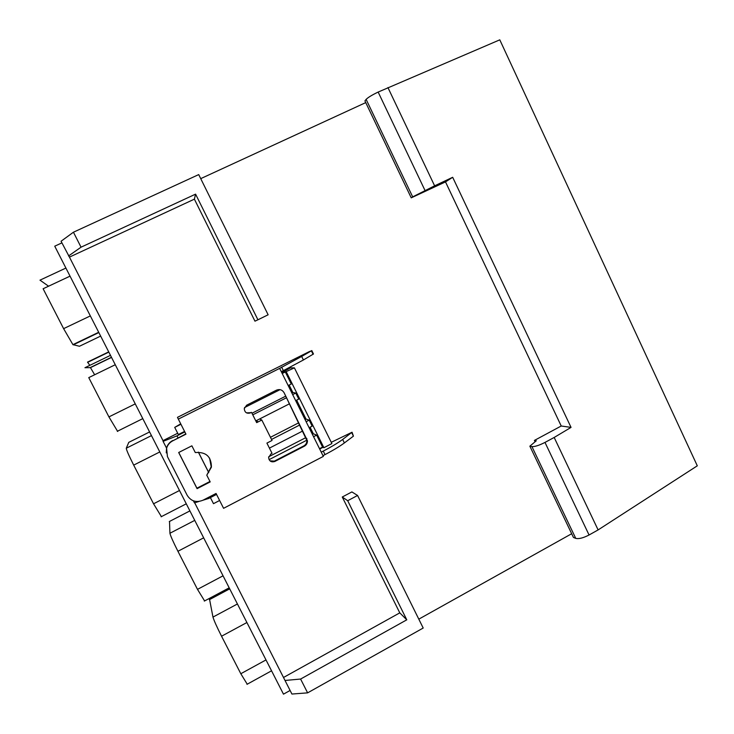 <?xml version="1.0" encoding="UTF-8"?>
<svg xmlns="http://www.w3.org/2000/svg" width="734" height="734" viewBox="0 0 734 734"><rect width="100%" height="100%" fill="white"/><g stroke="black" fill="none" stroke-linecap="round" stroke-linejoin="round"><path stroke-width="1.1" d="M61.904 242.881L54.738 246.184L283.48 694.162L290.104 690.465M282.718 372.11L290.435 367.881L294.407 367.862L282.177 373.459M307.619 692.859L300.601 679.051L406.783 619.826L347.696 500.716L357.577 495.468L423.197 628.029L307.619 692.859L291.921 694.043L194.693 502.781M283.7 677.372L399.782 612.862L406.783 619.826M357.577 495.468L351.889 491.927L342.264 497.01L399.782 612.862M571.676 533.728L418.802 619.157M366.128 99.384L412.682 196.877L411.233 197.841L364.936 100.907L366.128 99.384C368.055 97.42 372.065 94.98 378.157 92.062L499.79 39.838L697.3 465.815L598.109 529.92L554.179 437.464L571.043 427.39L561.226 426.004L534.407 440.428L535.068 441.804M561.226 426.004L445.501 181.894L411.233 197.841M365.743 102.604L200.731 178.637M194.391 199.153L254.964 321.171L257.928 319.785L195.583 194.143L194.391 199.153L69.446 257.111L163.003 440.629L177.692 433.243M412.682 196.877L434.62 185.83L387.928 87.566M571.043 427.39L452.685 177.289L434.62 185.83M68.565 255.955L81.043 247.184L73.437 232.21L61.069 241.247L69.446 257.111M198.914 501.478L194.446 502.854L193.427 500.854M184.821 431.922L176.977 435.877L163.095 441.363L166.609 448.254M163.095 441.363L163.003 440.629M73.437 232.21L198.721 174.591L268.13 314.785L257.928 319.785M81.043 247.184L195.583 194.143M534.407 440.428L536.288 440.776L529.856 446.18L573.456 537.462L575.75 538.38L531.93 446.611L529.856 446.18M598.109 529.92L589.063 534.994C583.291 537.976 578.851 539.105 575.75 538.38M589.063 534.994L544.986 442.418C539.141 445.391 534.792 446.786 531.93 446.611M544.986 442.418L554.179 437.464M300.601 679.051L285.003 680.464M70.042 276.158L43.123 288.756L63.61 328.648L72.914 344.641L79.474 346.255M89.842 365.349L87.511 362.119L108.705 351.88M115.266 364.734L88.759 377.615L108.926 416.894L117.66 431.445M128.78 442.354L126.276 448.217C126.404 449.951 128.881 455.585 133.689 465.117L153.553 503.79L161.443 516.727M169.517 521.443L169.93 533.251C170.481 535.792 173.151 541.802 177.931 551.28L197.492 589.365L204.602 600.935M229.614 588.659L209.557 599.348L212.97 617.092C213.933 620.423 216.796 626.799 221.549 636.222L240.816 673.729L247.23 684.198M180.94 424.261L174.71 427.39L178.353 434.546L184.564 431.418M445.501 181.894L452.685 177.289M347.696 500.716L342.264 497.01M202.969 500.221L216.053 493.459L223.586 508.313L323.345 456.401L279.654 368.376L178.325 419.123L185.959 434.17L172.747 440.831C169.637 442.474 167.591 444.96 166.6 448.281L167.425 456.576L187.207 495.358C191.042 501.267 196.29 502.891 202.969 500.221L208.777 498.432L216.539 494.413M319.51 448.685L322.575 447.089L323.905 447.712L331.887 443.575L294.407 367.862M281.746 372.597L283.241 371.844L282.581 371.826M176.977 435.877L177.995 437.877M208.704 472.568L198.354 452.153M208.777 498.432L208.291 497.469M65.913 268.066L39.985 280.149L48.582 286.205L70.033 276.14M110.485 355.348L84.942 367.716L90.456 367.642L94.649 374.753M208.74 472.522L198.409 452.153M285.278 371.899L291.279 383.992L288.178 385.561M244.505 407.59L280.058 389.653M174.71 427.39L180.72 423.83M322.575 447.089L316.638 435.124L313.574 436.712M306.858 440.18L269.084 459.658M219.622 500.487L213.484 503.671L210.392 497.597M323.905 447.712L286.324 371.927M292.683 394.617L295.774 393.048L292.857 392.543L289.15 385.066M295.774 393.048L298.766 399.085L295.674 400.654M306.124 421.711L309.207 420.132L306.023 419.077L296.637 400.158M309.207 420.132L312.179 426.133L309.106 427.72M316.638 435.124L313.308 433.766L310.069 427.225M251.964 413.251L285.434 396.305M291.893 393.039L292.857 392.543M252.762 414.838L286.223 397.892M289.224 403.929L255.799 420.903M270.451 437.299L298.637 422.857M305.06 419.573L306.023 419.077M271.525 439.446L299.701 425.004M302.692 431.014L269.424 448.116M313.308 433.766L312.354 434.262M305.94 437.565L268.736 456.741M270.002 460.851L274.369 461.117L303.775 445.933L304.326 446.217L274.828 461.466C271.259 462.503 269.194 461.2 268.626 457.539L271.002 453.823L272.02 453.3L266.91 443.097L272.039 440.464L261.809 420.022L256.671 422.637L251.533 412.38L250.138 412.737L251.533 412.38M304.326 446.217C306.427 445.015 307.463 443.198 307.454 440.785L284.086 392.708C282.241 389.763 279.691 388.919 276.443 390.167L246.642 405.196L244.266 408.618C244.67 412.48 246.743 413.903 250.505 412.903M195.299 452.566L191.877 445.822L178.683 452.502L197.079 488.651L210.19 481.908L206.777 475.192L211.42 467.136C211.328 456.585 205.96 451.722 195.299 452.566M178.325 419.123L177.472 417.343L309.207 351.659L311.381 350.843L301.674 356.449L279.654 368.376M172.747 440.831L185.84 433.922M172.673 440.556C169.582 442.189 167.535 444.666 166.554 447.979L166.279 452.869M259.607 418.967L261.809 420.022M256.505 422.325L257.827 421.655L256.074 420.756M246.505 412.857L250.138 412.737M303.775 445.933C305.858 444.731 306.895 442.923 306.885 440.519L284.086 392.708M209.566 458.08L211.208 466.76L206.777 475.192M197.079 488.651L196.923 488.193L209.97 481.476M178.738 452.474L196.923 488.193M281.599 367.073L283.37 370.642L303.417 359.972L313.473 353.99L311.794 350.577M283.37 370.642L281.296 371.679M331.263 442.308L352.036 432.234L342.668 439.455C337.952 442.914 331.493 446.795 323.281 451.089L321.235 452.153M322.978 455.667L325.024 454.603C333.245 450.3 339.695 446.41 344.384 442.932L353.43 436.152L352.109 432.39M322.997 447.29L319.675 449.015M425.004 190.455L378.157 92.062M79.391 346.292L100.641 336.089M73.207 344.852L98.842 332.557M63.61 328.648L90.346 315.914M108.926 416.894L135.258 403.883M126.276 448.217L151.461 435.601M133.689 465.117L159.801 451.951M128.689 442.4L149.589 431.95M153.553 503.79L179.491 490.505M197.492 589.365L223.053 575.814M177.931 551.28L203.657 537.839M169.93 533.251L194.749 520.378M169.288 521.553L189.904 510.901M212.97 617.092L237.431 603.972M221.549 636.222L246.899 622.524M209.364 599.687L229.705 588.842M240.816 673.729L266.002 659.921M90.291 367.541L111.467 357.274M306.867 438.537L306.298 438.281M274.828 461.466L274.369 461.117M313.097 354.32L311.381 350.843M301.674 356.449L303.417 359.972M353.43 436.152L351.742 432.73M325.024 454.603L323.281 451.089M344.384 442.932L342.668 439.455M72.914 344.641L98.695 332.273M87.768 362.293L108.825 352.109M117.312 431.298L142.791 418.628M161.113 516.773L186.289 503.808M204.318 601.091L229.192 587.833M246.991 684.336L271.552 670.803M90.456 367.642L111.54 357.421M306.885 440.519L307.454 440.785"/></g></svg>

